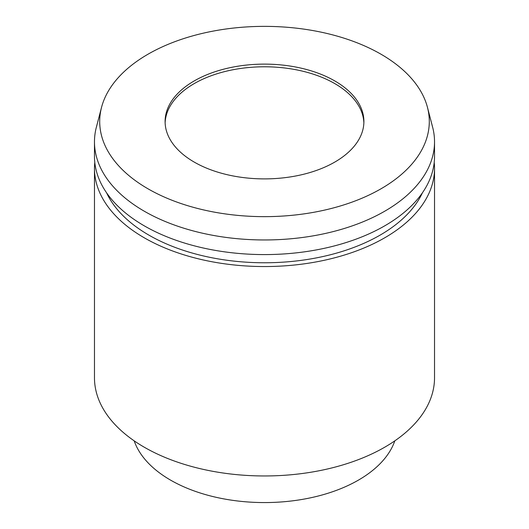 <?xml version="1.0" encoding="UTF-8"?>
<svg xmlns="http://www.w3.org/2000/svg" width="529" height="529" viewBox="0 0 529 529"><rect width="100%" height="100%" fill="white"/><g stroke="black" fill="none" stroke-linecap="round" stroke-linejoin="round"><path stroke-width="0.79" d="M334.784 80.93A99.399 57.39 0 0 0 226.465 68.486A99.399 57.39 0 0 0 165.101 121.505A99.399 57.39 0 0 0 194.216 162.086A99.399 57.39 0 0 0 302.535 174.524A99.399 57.39 0 0 0 363.899 121.505A99.399 57.39 0 0 0 334.784 80.93M363.873 122.84A99.399 57.39 0 0 0 334.784 83.595A99.399 57.39 0 0 0 227.53 70.906A99.399 57.39 0 0 0 165.127 122.84M147.975 188.787A164.79 95.141 0 0 0 338.752 206.442A164.79 95.141 0 0 0 427.458 107.347A164.79 95.141 0 0 0 381.025 54.229A164.79 95.141 0 0 0 212.975 31.138A164.79 95.141 0 0 0 101.542 107.347A164.79 95.141 0 0 0 147.975 188.787M101.542 107.347L96.371 127.185A170.027 98.163 0 0 0 94.473 141.798A170.027 98.163 0 0 0 144.272 211.21A170.027 98.163 0 0 0 329.567 232.489A170.027 98.163 0 0 0 434.527 141.798A170.027 98.163 0 0 0 432.629 127.185L427.458 107.347M94.473 141.798L94.473 156.425A170.027 98.163 0 0 0 144.272 225.837A170.027 98.163 0 0 0 329.567 247.116A170.027 98.163 0 0 0 434.527 156.425L434.527 141.798M106.58 192.801A163.487 94.387 0 0 0 148.9 235.127A163.487 94.387 0 0 0 306.827 259.554A163.487 94.387 0 0 0 422.42 192.801M94.79 162.41A170.027 98.163 0 0 0 94.473 168.387L94.473 377.799A170.027 98.163 0 0 0 144.272 447.21A170.027 98.163 0 0 0 329.567 468.489A170.027 98.163 0 0 0 434.527 377.799L434.527 168.387A170.027 98.163 0 0 0 434.21 162.41M94.473 168.387A170.027 98.163 0 0 0 144.272 237.799A170.027 98.163 0 0 0 329.567 259.078A170.027 98.163 0 0 0 434.527 168.387M134.181 440.849A132.878 76.718 0 0 0 170.536 480.101A132.878 76.718 0 0 0 303.051 499.27A132.878 76.718 0 0 0 394.819 440.849"/></g></svg>
